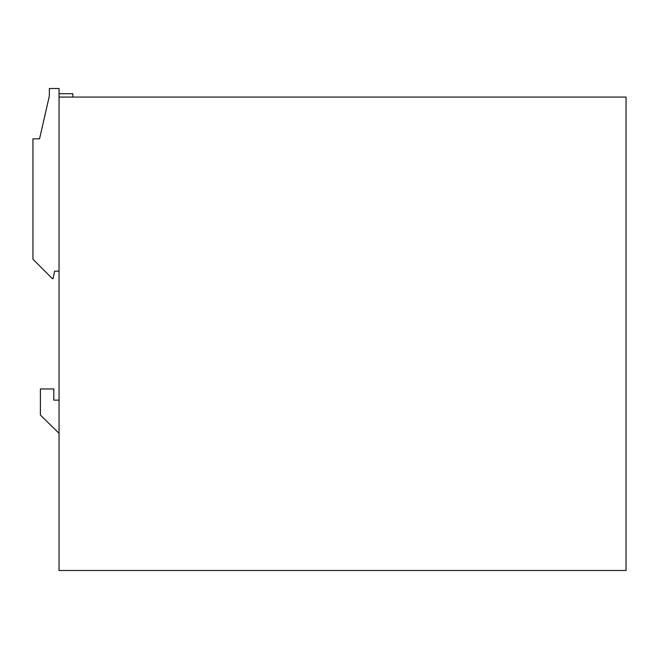 <?xml version="1.0" encoding="UTF-8"?>
<svg xmlns="http://www.w3.org/2000/svg" width="659" height="659" viewBox="0 0 659 659"><rect width="100%" height="100%" fill="white"/><g stroke="black" fill="none" stroke-linecap="round" stroke-linejoin="round"><path stroke-width="0.99" d="M59.046 97.071L59.046 570.505L626.05 570.505L626.05 97.071L59.046 97.071L59.046 88.495L49.351 88.495L49.351 95.95L39.556 138.818L32.95 138.818L32.95 259.234L52.333 278.617L53.082 278.617L54.573 271.162L59.046 271.162M59.046 433.317L40.405 415.055L40.405 388.958L53.824 388.958L53.824 400.145L59.046 400.145M59.046 93.71L72.836 93.71L72.836 97.071"/></g></svg>

